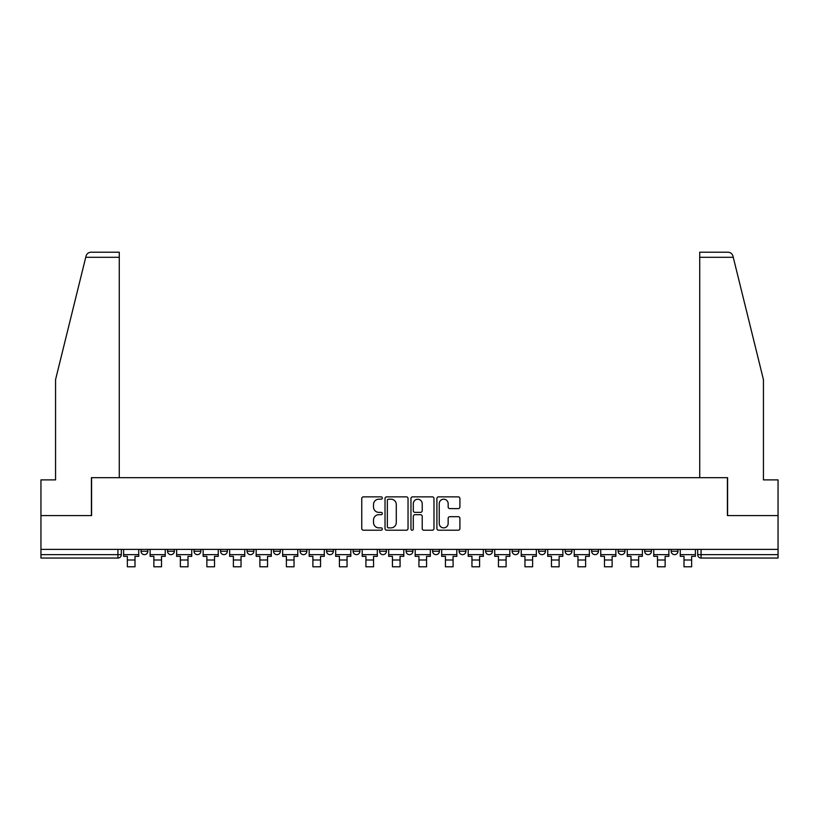 <?xml version="1.0" encoding="UTF-8"?>
<svg xmlns="http://www.w3.org/2000/svg" width="819" height="819" viewBox="0 0 819 819"><rect width="100%" height="100%" fill="white"/><g stroke="black" fill="none" stroke-linecap="round" stroke-linejoin="round"><path stroke-width="1.23" d="M382.309 498.024A1.167 1.167 0 0 0 381.142 496.857L363.421 496.857A1.669 1.669 0 0 0 361.763 498.525L361.763 528.542A1.669 1.669 0 0 0 363.421 530.21L381.142 530.21A1.167 1.167 0 0 0 382.309 529.043A1.167 1.167 0 0 0 381.142 527.876L378.849 527.876A5.334 5.334 0 0 1 373.515 522.542L373.515 520.034A5.334 5.334 0 0 1 378.849 514.701L381.142 514.701A1.167 1.167 0 0 0 382.309 513.533A1.167 1.167 0 0 0 381.142 512.366L378.849 512.366A5.334 5.334 0 0 1 373.515 507.022L373.515 504.524A5.334 5.334 0 0 1 378.849 499.191L381.142 499.191A1.167 1.167 0 0 0 382.309 498.024M671.17 551.248L671.17 549.385L671.17 551.248A3.399 3.399 0 0 0 674.569 554.647A3.399 3.399 0 0 1 671.17 551.248L677.968 551.248A3.399 3.399 0 0 1 674.569 554.647M591.656 549.385L591.656 551.248L598.443 551.248A3.399 3.399 0 0 1 595.044 554.647A3.399 3.399 0 0 1 591.656 551.248L591.656 549.385M565.141 549.385L565.141 551.248L571.938 551.248A3.399 3.399 0 0 1 568.54 554.647A3.399 3.399 0 0 1 565.141 551.248L565.141 549.385M406.101 549.385L406.101 551.248L412.899 551.248A3.399 3.399 0 0 1 409.5 554.647A3.399 3.399 0 0 1 406.101 551.248L406.101 549.385M379.596 549.385L379.596 551.248L386.394 551.248A3.399 3.399 0 0 1 382.995 554.647A3.399 3.399 0 0 1 379.596 551.248L379.596 549.385M247.062 551.248L247.062 549.385L247.062 551.248A3.399 3.399 0 0 0 250.46 554.647A3.399 3.399 0 0 1 247.062 551.248L253.859 551.248A3.399 3.399 0 0 1 250.46 554.647M220.557 549.385L220.557 551.248L227.344 551.248A3.399 3.399 0 0 1 223.956 554.647A3.399 3.399 0 0 1 220.557 551.248L220.557 549.385M194.042 549.385L194.042 551.248L200.839 551.248A3.399 3.399 0 0 1 197.44 554.647A3.399 3.399 0 0 1 194.042 551.248L194.042 549.385M167.537 551.248L167.537 549.385L167.537 551.248A3.399 3.399 0 0 0 170.936 554.647A3.399 3.399 0 0 1 167.537 551.248L174.334 551.248A3.399 3.399 0 0 1 170.936 554.647A3.399 3.399 0 0 0 174.334 551.248A3.399 3.399 0 0 1 170.936 554.647M141.032 551.248L141.032 549.385L141.032 551.248A3.399 3.399 0 0 0 144.431 554.647A3.399 3.399 0 0 1 141.032 551.248L147.829 551.248A3.399 3.399 0 0 1 144.431 554.647A3.399 3.399 0 0 0 147.829 551.248A3.399 3.399 0 0 1 144.431 554.647M458.241 508.609A1.669 1.669 0 0 0 459.909 506.941L459.909 498.525A1.669 1.669 0 0 0 458.241 496.857L438.564 496.857A1.669 1.669 0 0 0 436.896 498.525L436.896 528.542A1.669 1.669 0 0 0 438.564 530.21L458.241 530.21A1.669 1.669 0 0 0 459.909 528.542L459.909 518.366A1.669 1.669 0 0 0 458.241 516.697L449.815 516.697A1.669 1.669 0 0 0 448.157 518.366L448.157 523.413A4.464 4.464 0 0 1 443.693 527.876A4.464 4.464 0 0 1 439.23 523.413L439.23 503.654A4.464 4.464 0 0 1 443.693 499.191A4.464 4.464 0 0 1 448.157 503.654L448.157 506.941A1.669 1.669 0 0 0 449.815 508.609L458.241 508.609M85.739 257.299L86.046 256.081C86.814 253.665 88.462 252.375 90.991 252.201L119.277 252.201L119.277 257.299L85.739 257.299L55.559 379.637L55.559 479.893L40.95 479.893L40.95 515.571L91.585 515.571L91.585 477.682L727.415 477.682L727.415 515.571L778.05 515.571L778.05 549.385L40.95 549.385L40.95 554.647L121.325 554.647L121.325 549.385M119.277 257.299L119.277 477.682L91.411 477.682L91.411 515.571L40.95 515.571L40.95 549.385M408.036 498.525A1.669 1.669 0 0 0 406.378 496.857L386.691 496.857A1.669 1.669 0 0 0 385.022 498.525L385.022 528.542A1.669 1.669 0 0 0 386.691 530.21L406.378 530.21A1.669 1.669 0 0 0 408.036 528.542L408.036 498.525M412.622 496.857L432.309 496.857A1.669 1.669 0 0 1 433.978 498.525L433.978 528.542A1.669 1.669 0 0 1 432.309 530.21L423.884 530.21A1.669 1.669 0 0 1 422.215 528.542L422.215 516.369A1.669 1.669 0 0 0 420.546 514.701L414.967 514.701A1.669 1.669 0 0 0 413.298 516.369L413.298 529.043A1.167 1.167 0 0 1 412.131 530.21A1.167 1.167 0 0 1 410.964 529.043L410.964 498.525A1.669 1.669 0 0 1 412.622 496.857M697.675 549.385L697.675 554.647L778.05 554.647L778.05 558.046L701.074 558.046A3.399 3.399 0 0 1 697.675 554.647M778.05 549.385L778.05 554.647M117.926 549.385L117.926 558.046A3.399 3.399 0 0 0 121.325 554.647A3.399 3.399 0 0 1 117.926 558.046L40.95 558.046L40.95 554.647M677.968 549.385L677.968 551.248L677.968 549.385M651.463 549.385L651.463 551.248A3.399 3.399 0 0 1 648.064 554.647A3.399 3.399 0 0 1 644.666 551.248L651.463 551.248L651.463 549.385M644.666 549.385L644.666 551.248M624.958 549.385L624.958 551.248A3.399 3.399 0 0 1 621.56 554.647A3.399 3.399 0 0 1 618.161 551.248L624.958 551.248A3.399 3.399 0 0 1 621.56 554.647A3.399 3.399 0 0 0 624.958 551.248M618.161 549.385L618.161 551.248M598.443 549.385L598.443 551.248L598.443 549.385M571.938 549.385L571.938 551.248L571.938 549.385M545.434 549.385L545.434 551.248A3.399 3.399 0 0 1 542.035 554.647A3.399 3.399 0 0 1 538.636 551.248L545.434 551.248M538.636 549.385L538.636 551.248M518.929 549.385L518.929 551.248A3.399 3.399 0 0 1 515.53 554.647A3.399 3.399 0 0 1 512.131 551.248L518.929 551.248A3.399 3.399 0 0 1 515.53 554.647A3.399 3.399 0 0 0 518.929 551.248M512.131 549.385L512.131 551.248M492.424 549.385L492.424 551.248A3.399 3.399 0 0 1 489.025 554.647A3.399 3.399 0 0 1 485.626 551.248A3.399 3.399 0 0 0 489.025 554.647M485.626 549.385L485.626 551.248L492.424 551.248M465.909 549.385L465.909 551.248A3.399 3.399 0 0 1 462.51 554.647A3.399 3.399 0 0 1 459.111 551.248L465.909 551.248L465.909 549.385M459.111 549.385L459.111 551.248M439.404 549.385L439.404 551.248A3.399 3.399 0 0 1 436.005 554.647A3.399 3.399 0 0 1 432.606 551.248L439.404 551.248A3.399 3.399 0 0 1 436.005 554.647A3.399 3.399 0 0 0 439.404 551.248L439.404 549.385M432.606 549.385L432.606 551.248M412.899 549.385L412.899 551.248M386.394 549.385L386.394 551.248L386.394 549.385M359.889 549.385L359.889 551.248A3.399 3.399 0 0 1 356.49 554.647A3.399 3.399 0 0 1 353.091 551.248L359.889 551.248L359.889 549.385M353.091 549.385L353.091 551.248M333.374 549.385L333.374 551.248A3.399 3.399 0 0 1 329.975 554.647A3.399 3.399 0 0 1 326.576 551.248L333.374 551.248M326.576 549.385L326.576 551.248M306.869 549.385L306.869 551.248A3.399 3.399 0 0 1 303.47 554.647A3.399 3.399 0 0 1 300.071 551.248A3.399 3.399 0 0 0 303.47 554.647M300.071 549.385L300.071 551.248L306.869 551.248M280.364 549.385L280.364 551.248A3.399 3.399 0 0 1 276.965 554.647A3.399 3.399 0 0 1 273.566 551.248A3.399 3.399 0 0 0 276.965 554.647A3.399 3.399 0 0 0 280.364 551.248A3.399 3.399 0 0 1 276.965 554.647M273.566 549.385L273.566 551.248L280.364 551.248M253.859 549.385L253.859 551.248M227.344 549.385L227.344 551.248A3.399 3.399 0 0 1 223.956 554.647A3.399 3.399 0 0 0 227.344 551.248L227.344 549.385M200.839 549.385L200.839 551.248A3.399 3.399 0 0 1 197.44 554.647A3.399 3.399 0 0 0 200.839 551.248L200.839 549.385M174.334 549.385L174.334 551.248L174.334 549.385M147.829 549.385L147.829 551.248L147.829 549.385M388.523 499.191A1.167 1.167 0 0 0 387.356 500.358L387.356 526.709A1.167 1.167 0 0 0 388.523 527.876L390.95 527.876A5.334 5.334 0 0 0 396.283 522.542L396.283 504.524A5.334 5.334 0 0 0 390.95 499.191L388.523 499.191M422.215 503.736A4.464 4.464 0 0 0 417.751 499.273A4.464 4.464 0 0 0 413.298 503.736L413.298 510.698A1.669 1.669 0 0 0 414.967 512.366L420.546 512.366A1.669 1.669 0 0 0 422.215 510.698L422.215 503.736M123.618 554.647L138.739 554.647L138.739 556.347L135.002 556.347L135.002 566.799L127.355 566.799L127.355 556.347L123.618 556.347L123.618 549.385M138.739 554.647L138.739 549.385M86.046 256.081C86.517 254.699 86.517 254.699 86.046 256.081M733.261 257.299L732.954 256.081C732.483 254.699 732.483 254.699 732.954 256.081C732.483 254.699 732.483 254.699 732.954 256.081C732.186 253.665 730.538 252.375 728.009 252.201L699.723 252.201L699.723 477.682L727.589 477.682L727.589 515.571L778.05 515.571L778.05 479.893L763.441 479.893L763.441 379.637L733.261 257.299L699.723 257.299M150.123 554.647L165.243 554.647L165.243 556.347L161.507 556.347L161.507 566.799L153.859 566.799L153.859 556.347L150.123 556.347L150.123 549.385M165.243 554.647L165.243 549.385M176.628 554.647L191.748 554.647L191.748 556.347L188.012 556.347L188.012 566.799L180.364 566.799L180.364 556.347L176.628 556.347L176.628 549.385M191.748 554.647L191.748 549.385M203.132 554.647L218.263 554.647L218.263 556.347L214.517 556.347L214.517 566.799L206.869 566.799L206.869 556.347L203.132 556.347L203.132 549.385M218.263 554.647L218.263 549.385M229.648 554.647L244.768 554.647L244.768 556.347L241.032 556.347L241.032 566.799L233.384 566.799L233.384 556.347L229.648 556.347L229.648 549.385M244.768 554.647L244.768 549.385M256.152 554.647L271.273 554.647L271.273 556.347L267.537 556.347L267.537 566.799L259.889 566.799L259.889 556.347L256.152 556.347L256.152 549.385M271.273 554.647L271.273 549.385M282.657 554.647L297.778 554.647L297.778 556.347L294.041 556.347L294.041 566.799L286.394 566.799L286.394 556.347L282.657 556.347L282.657 549.385M297.778 554.647L297.778 549.385M309.162 554.647L324.283 554.647L324.283 556.347L320.546 556.347L320.546 566.799L312.899 566.799L312.899 556.347L309.162 556.347L309.162 549.385M324.283 554.647L324.283 549.385M335.667 554.647L350.798 554.647L350.798 556.347L347.051 556.347L347.051 566.799L339.414 566.799L339.414 556.347L335.667 556.347L335.667 549.385M350.798 554.647L350.798 549.385M362.182 554.647L377.303 554.647L377.303 556.347L373.566 556.347L373.566 566.799L365.919 566.799L365.919 556.347L362.182 556.347L362.182 549.385M377.303 554.647L377.303 549.385M388.687 554.647L403.808 554.647L403.808 556.347L400.071 556.347L400.071 566.799L392.424 566.799L392.424 556.347L388.687 556.347L388.687 549.385M403.808 554.647L403.808 549.385M415.192 554.647L430.313 554.647L430.313 556.347L426.576 556.347L426.576 566.799L418.929 566.799L418.929 556.347L415.192 556.347L415.192 549.385M430.313 554.647L430.313 549.385M441.697 554.647L456.818 554.647L456.818 556.347L453.081 556.347L453.081 566.799L445.434 566.799L445.434 556.347L441.697 556.347L441.697 549.385M456.818 554.647L456.818 549.385M468.202 554.647L483.333 554.647L483.333 556.347L479.586 556.347L479.586 566.799L471.949 566.799L471.949 556.347L468.202 556.347L468.202 549.385M483.333 554.647L483.333 549.385M494.717 554.647L509.838 554.647L509.838 556.347L506.101 556.347L506.101 566.799L498.454 566.799L498.454 556.347L494.717 556.347L494.717 549.385M509.838 554.647L509.838 549.385M521.222 554.647L536.343 554.647L536.343 556.347L532.606 556.347L532.606 566.799L524.959 566.799L524.959 556.347L521.222 556.347L521.222 549.385M536.343 554.647L536.343 549.385M547.727 554.647L562.848 554.647L562.848 556.347L559.111 556.347L559.111 566.799L551.463 566.799L551.463 556.347L547.727 556.347L547.727 549.385M562.848 554.647L562.848 549.385M574.232 554.647L589.352 554.647L589.352 556.347L585.616 556.347L585.616 566.799L577.968 566.799L577.968 556.347L574.232 556.347L574.232 549.385M589.352 554.647L589.352 549.385M600.736 554.647L615.868 554.647L615.868 556.347L612.131 556.347L612.131 566.799L604.483 566.799L604.483 556.347L600.736 556.347L600.736 549.385M615.868 554.647L615.868 549.385M627.252 554.647L642.372 554.647L642.372 556.347L638.636 556.347L638.636 566.799L630.988 566.799L630.988 556.347L627.252 556.347L627.252 549.385M642.372 554.647L642.372 549.385M653.757 554.647L668.877 554.647L668.877 556.347L665.141 556.347L665.141 566.799L657.493 566.799L657.493 556.347L653.757 556.347L653.757 549.385M668.877 554.647L668.877 549.385M680.261 554.647L695.382 554.647L695.382 556.347L691.645 556.347L691.645 566.799L683.998 566.799L683.998 556.347L680.261 556.347L680.261 549.385M695.382 554.647L695.382 549.385M701.074 549.385L701.074 558.046M127.355 560.001L135.002 560.001M153.859 560.001L161.507 560.001M180.364 560.001L188.012 560.001M206.869 560.001L214.517 560.001M233.384 560.001L241.032 560.001M259.889 560.001L267.537 560.001M286.394 560.001L294.041 560.001M312.899 560.001L320.546 560.001M339.414 560.001L347.051 560.001M365.919 560.001L373.566 560.001M392.424 560.001L400.071 560.001M418.929 560.001L426.576 560.001M445.434 560.001L453.081 560.001M471.949 560.001L479.586 560.001M498.454 560.001L506.101 560.001M524.959 560.001L532.606 560.001M551.463 560.001L559.111 560.001M577.968 560.001L585.616 560.001M604.483 560.001L612.131 560.001M630.988 560.001L638.636 560.001M657.493 560.001L665.141 560.001M683.998 560.001L691.645 560.001"/></g></svg>
